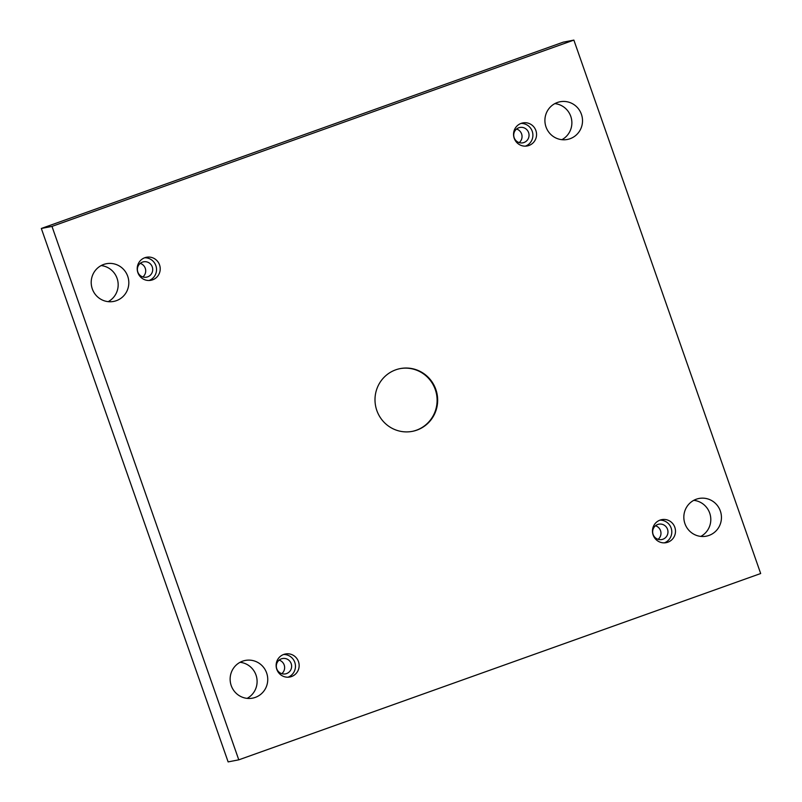 <?xml version="1.0" encoding="UTF-8"?>
<svg xmlns="http://www.w3.org/2000/svg" width="802" height="802" viewBox="0 0 802 802"><rect width="100%" height="100%" fill="white"/><g stroke="black" fill="none" stroke-linecap="round" stroke-linejoin="round"><path stroke-width="1.2" d="M573.871 40.1L51.98 226.405L238.785 759.835L760.677 573.53L573.871 40.1L563.215 42.165L41.323 228.47L228.129 761.9L238.785 759.835M291.497 676.557A11.719 11.479 -101 0 1 276.349 667.685A11.719 11.479 -101 0 1 285.392 653.991A11.719 11.479 -101 0 1 291.497 676.557M667.835 542.212A11.719 11.479 -101 0 1 652.688 533.34A11.719 11.479 -101 0 1 661.73 519.646A11.719 11.479 -101 0 1 667.835 542.212M528.909 145.493A11.719 11.479 -101 0 1 513.761 136.621A11.719 11.479 -101 0 1 522.804 122.927A11.719 11.479 -101 0 1 528.909 145.493M152.57 279.838A11.719 11.479 -101 0 1 137.423 270.966A11.719 11.479 -101 0 1 146.465 257.272A11.719 11.479 -101 0 1 152.57 279.838M127.719 276.269A19.178 18.787 79 0 0 91.568 286.164A19.178 18.787 79 0 0 113.663 301.422A19.178 18.787 79 0 0 127.719 276.269M581.42 114.305A19.178 18.787 79 0 0 545.27 124.2A19.178 18.787 79 0 0 567.365 139.458A19.178 18.787 79 0 0 581.42 114.305M266.645 672.988A19.178 18.787 79 0 0 230.495 682.883A19.178 18.787 79 0 0 252.59 698.141A19.178 18.787 79 0 0 266.645 672.988M720.346 511.024A19.178 18.787 79 0 0 684.196 520.919A19.178 18.787 79 0 0 706.291 536.177A19.178 18.787 79 0 0 720.346 511.024M395.767 369.812A31.97 31.308 -101 0 1 400.248 368.589A31.97 31.308 -101 0 1 437.07 394.013A31.97 31.308 -101 0 1 412.408 431.346A31.97 31.308 -101 0 1 376.128 408.238A31.97 31.308 -101 0 1 395.767 369.812M51.98 226.405L41.323 228.47M700.808 536.408A19.178 18.787 79 0 0 693.82 500.348M247.106 698.372A19.178 18.787 79 0 0 240.119 662.312M561.881 139.688A19.178 18.787 79 0 0 554.894 103.628M108.18 301.652A19.178 18.787 79 0 0 101.192 265.592M142.856 276.951A7.809 7.659 79 0 0 140.23 263.377M519.195 142.606A7.809 7.659 79 0 0 516.568 129.032M658.121 539.325A7.809 7.659 79 0 0 655.495 525.751M281.793 673.67A7.809 7.659 79 0 0 279.156 660.106M291.186 663.635A7.809 7.659 -101 0 1 285.462 673.88A7.809 7.659 -101 0 1 276.77 668.778A7.809 7.659 -101 0 1 282.494 658.532A7.809 7.659 -101 0 1 291.186 663.635M287.998 677.209A11.719 11.479 79 0 0 283.597 654.502M667.525 529.29A7.809 7.659 -101 0 1 661.8 539.535A7.809 7.659 -101 0 1 653.109 534.433A7.809 7.659 -101 0 1 658.833 524.187A7.809 7.659 -101 0 1 667.525 529.29M664.337 542.864A11.719 11.479 79 0 0 659.936 520.157M528.598 132.571A7.809 7.659 -101 0 1 522.874 142.816A7.809 7.659 -101 0 1 514.172 137.713A7.809 7.659 -101 0 1 519.896 127.468A7.809 7.659 -101 0 1 528.598 132.571M525.41 146.144A11.719 11.479 79 0 0 521.009 123.428M152.26 266.916A7.809 7.659 -101 0 1 146.535 277.161A7.809 7.659 -101 0 1 137.834 272.058A7.809 7.659 -101 0 1 143.558 261.813A7.809 7.659 -101 0 1 152.26 266.916M149.072 280.489A11.719 11.479 79 0 0 144.671 257.783M399.967 368.639A31.97 31.308 -101 0 1 436.509 394.113A31.97 31.308 -101 0 1 412.128 431.406"/></g></svg>
